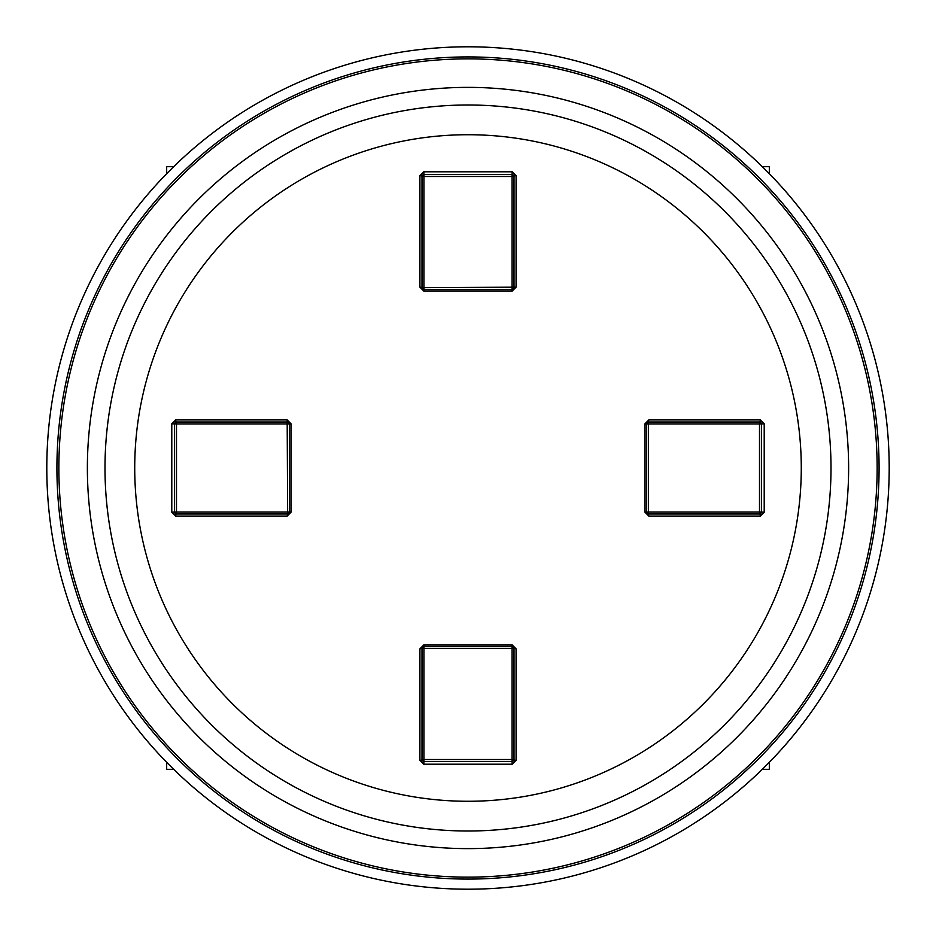 <?xml version="1.0" encoding="UTF-8"?>
<svg xmlns="http://www.w3.org/2000/svg" width="936" height="936" viewBox="0 0 936 936"><rect width="100%" height="100%" fill="white"/><g stroke="black" fill="none" stroke-linecap="round" stroke-linejoin="round"><path stroke-width="1.4" d="M512.179 291.073L423.821 291.073L423.938 289.575L512.062 289.575A1.942 1.942 0 0 0 514.004 287.633L514.004 176.494A1.942 0.796 0 0 1 516.087 175.699L516.075 287.176L512.179 291.073L512.062 289.575A1.942 1.942 0 0 0 514.004 287.633L512.062 289.575L512.062 176.494L423.938 176.494L423.938 287.633L516.075 287.176M516.087 175.699L512.191 171.791L423.809 171.791L419.913 175.699A1.942 0.796 0 0 1 421.996 176.494L421.996 287.633A1.942 1.942 0 0 0 423.938 289.575L421.996 287.633A1.942 1.942 0 0 0 423.938 289.575L423.938 287.633L419.925 287.176L419.913 175.699M419.925 287.176L423.821 291.073M291.073 423.821L291.073 512.179L289.575 512.062L289.575 423.938A1.942 1.942 0 0 0 287.633 421.996L176.494 421.996A1.942 0.796 -90 0 1 175.699 419.913L287.176 419.925L291.073 423.821L289.575 423.938A1.942 1.942 0 0 0 287.633 421.996L289.575 423.938L176.494 423.938L176.494 512.062L287.633 512.062L287.176 419.925M175.699 419.913L171.791 423.809L171.791 512.191L175.699 516.087A1.942 0.796 -90 0 1 176.494 514.004L287.633 514.004A1.942 1.942 0 0 0 287.995 513.969A1.942 1.942 0 0 1 287.633 514.004L287.633 512.062L289.575 512.062L287.633 514.004L287.176 516.075L175.699 516.087M134.726 468A333.274 333.274 0 0 1 468 134.726A333.274 333.274 0 0 1 801.274 468A333.274 333.274 0 0 1 468 801.274A333.274 333.274 0 0 1 134.726 468M764.209 512.191L759.505 512.062L759.505 423.938L648.367 423.938L648.367 512.062L759.505 512.062L759.505 514.004A1.942 1.942 0 0 0 761.448 512.062L759.505 514.004A1.942 1.942 0 0 0 761.448 512.062L761.448 423.938L764.209 423.809L764.209 512.191L760.301 516.087L648.823 516.075L644.927 512.179L644.927 423.821L646.425 423.938L646.425 512.062A1.942 1.942 0 0 0 648.367 514.004L759.505 514.004A1.942 0.796 90 0 1 760.301 516.087M764.209 423.809L760.301 419.913A1.942 0.796 90 0 1 759.505 421.996L648.367 421.996A1.942 1.942 0 0 0 648.005 422.031A1.942 1.942 0 0 1 648.367 421.996L648.367 423.938L646.425 423.938L648.367 421.996L648.823 419.925L760.301 419.913M648.823 419.925L644.927 423.821M468 58.863A409.137 409.137 0 0 1 877.137 468A409.137 409.137 0 0 1 468 877.137A409.137 409.137 0 0 1 58.863 468A409.137 409.137 0 0 1 468 58.863M468 56.92A411.079 411.079 0 0 1 879.079 468A411.079 411.079 0 0 1 468 879.079A411.079 411.079 0 0 1 56.92 468A411.079 411.079 0 0 1 468 56.92M468 46.8A421.2 421.2 0 0 1 889.2 468A421.2 421.2 0 0 1 468 889.2A421.2 421.2 0 0 1 46.8 468A421.2 421.2 0 0 1 468 46.8M287.176 516.075L291.073 512.179M423.821 644.927L512.179 644.927L512.062 646.425L423.938 646.425A1.942 1.942 0 0 0 423.154 646.589A1.942 1.942 0 0 1 423.938 646.425L423.938 759.505L512.062 759.505L512.062 648.367L421.996 648.367L421.996 759.505A1.942 0.796 180 0 1 419.913 760.301L419.925 648.823L423.821 644.927L423.938 646.425L421.996 648.367L419.925 648.823M419.913 760.301L423.809 764.209L512.191 764.209L516.087 760.301A1.942 0.796 180 0 1 514.004 759.505L514.004 648.367A1.942 1.942 0 0 0 513.969 648.005A1.942 1.942 0 0 1 514.004 648.367L512.062 648.367L512.062 646.425L514.004 648.367L516.075 648.823L516.087 760.301M516.075 648.823L512.179 644.927M512.191 171.791L512.062 174.552L514.004 176.494L512.062 176.494L512.062 174.552A1.942 1.942 0 0 1 512.495 174.599A1.942 1.942 0 0 0 512.062 174.552L423.938 174.552L423.809 171.791M514.004 176.494A1.942 1.942 0 0 0 513.747 175.523A1.942 1.942 0 0 1 514.004 176.494M513.536 175.231A1.942 1.942 0 0 0 512.706 174.658A1.942 1.942 0 0 1 513.536 175.231M421.996 176.494L423.938 176.494L423.938 174.552L421.996 176.494A1.942 1.942 0 0 1 423.493 174.599M171.791 423.809L176.494 423.938L176.494 421.996A1.942 1.942 0 0 0 174.552 423.938L176.494 421.996A1.942 1.942 0 0 0 174.552 423.938L174.552 512.062L171.791 512.191M423.809 764.209L423.938 759.505L421.996 759.505A1.942 1.942 0 0 0 423.938 761.448L421.996 759.505A1.942 1.942 0 0 0 423.938 761.448L512.062 761.448L512.191 764.209M644.927 512.179L648.367 512.062L648.367 514.004L646.425 512.062A1.942 1.942 0 0 0 648.367 514.004L648.823 516.075M647.653 422.136A1.942 1.942 0 0 0 646.589 423.154A1.942 1.942 0 0 1 647.653 422.136M759.505 421.996L759.505 423.938L761.448 423.938L759.505 421.996A1.942 1.942 0 0 1 761.401 423.493M422.3 647.326A1.942 1.942 0 0 0 421.996 648.367A1.942 1.942 0 0 1 422.3 647.326M514.004 759.505L512.062 759.505L512.062 761.448L514.004 759.505A1.942 1.942 0 0 1 512.507 761.401M176.494 514.004L176.494 512.062L174.552 512.062L176.494 514.004A1.942 1.942 0 0 1 174.599 512.507M173.698 166.678L166.678 166.678L166.678 173.698M166.678 762.302L166.678 769.322L173.698 769.322M762.302 769.322L769.322 769.322L769.322 762.302M769.322 173.698L769.322 166.678L762.302 166.678M468 104.996A363.004 363.004 0 0 1 831.004 468A363.004 363.004 0 0 1 468 831.004A363.004 363.004 0 0 1 104.996 468A363.004 363.004 0 0 1 468 104.996M468 87.376A380.624 380.624 0 0 1 848.624 468A380.624 380.624 0 0 1 468 848.624A380.624 380.624 0 0 1 87.376 468A380.624 380.624 0 0 1 468 87.376"/></g></svg>
